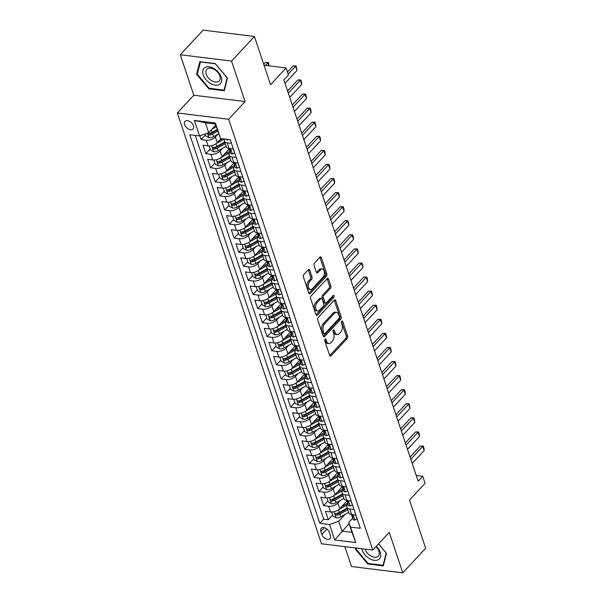 <?xml version="1.0" encoding="UTF-8"?>
<svg xmlns="http://www.w3.org/2000/svg" width="603" height="603" viewBox="0 0 603 603"><rect width="100%" height="100%" fill="white"/><g stroke="black" fill="none" stroke-linecap="round" stroke-linejoin="round"><path stroke-width="0.9" d="M325.047 339.127A1.183 0.693 97 0 0 324.738 340.77L329.653 355.453A1.696 0.995 97 0 0 330.346 356.169A1.696 0.995 97 0 0 331.017 355.868L347.177 338.479A1.696 0.995 97 0 0 347.614 336.135L342.7 321.452A1.183 0.693 97 0 0 342.218 320.947A1.183 0.693 97 0 0 341.743 321.158A1.183 0.693 97 0 0 341.441 322.801L342.074 324.7A5.419 3.188 97 0 1 340.68 332.215L339.338 333.663A5.419 3.188 97 0 1 337.19 334.62A5.419 3.188 97 0 1 334.982 332.336L334.348 330.429A1.183 0.693 97 0 0 333.866 329.931A1.183 0.693 97 0 0 333.399 330.143A1.183 0.693 97 0 0 333.09 331.786L333.723 333.685A5.419 3.188 97 0 1 332.336 341.2L330.987 342.647A5.419 3.188 97 0 1 328.846 343.604A5.419 3.188 97 0 1 326.63 341.313L325.997 339.414A1.183 0.693 97 0 0 325.514 338.916A1.183 0.693 97 0 0 325.047 339.127M184.578 124.633A5.525 3.467 -137.1 0 0 188.543 129.05A5.525 3.467 -137.1 0 0 193.058 128.944A5.525 3.467 -137.1 0 0 193.45 125.726A5.525 3.467 -137.1 0 0 189.485 121.309A5.525 3.467 -137.1 0 0 184.97 121.422A5.525 3.467 -137.1 0 0 184.578 124.633M309.693 270.076A1.696 0.995 97 0 0 309.007 269.36A1.696 0.995 97 0 0 308.337 269.662L303.799 274.538A1.696 0.995 97 0 0 303.369 276.89L308.819 293.194A1.696 0.995 97 0 0 309.512 293.91A1.696 0.995 97 0 0 310.183 293.608L326.344 276.227A1.696 0.995 97 0 0 326.781 273.875L321.324 257.571A1.696 0.995 97 0 0 320.638 256.855A1.696 0.995 97 0 0 319.967 257.149L314.487 263.044A1.696 0.995 97 0 0 314.05 265.395L316.387 272.375A1.696 0.995 97 0 0 317.08 273.091A1.696 0.995 97 0 0 317.743 272.79L320.464 269.865A4.53 2.661 97 0 1 322.258 269.066A4.53 2.661 97 0 1 324.376 272.368A4.53 2.661 97 0 1 322.937 277.259L312.294 288.709A4.53 2.661 97 0 1 310.507 289.508A4.53 2.661 97 0 1 308.382 286.206A4.53 2.661 97 0 1 309.821 281.315L311.593 279.408A1.696 0.995 97 0 0 312.03 277.056L309.693 270.076L308.314 269.91A1.696 0.995 97 0 0 308.254 269.752M344.848 546.642L351.504 566.526L402.789 572.85L425.658 548.248L409.52 500.03L425.07 483.297L422.718 476.257L418.143 481.179L283.885 79.928L288.46 75.006L286.108 67.966L264.046 65.245M231.552 61.076L180.267 54.752L193.812 95.229L245.097 101.553L231.552 61.076L254.421 36.474L270.551 84.699L286.108 67.966M245.097 101.553L228.627 119.266L372.775 550.087L321.497 543.763L177.342 112.942L228.627 119.266M402.789 572.85L389.244 532.374L372.775 550.087M318.18 317.517A1.696 0.995 97 0 0 317.743 319.869L323.2 336.173A1.696 0.995 97 0 0 323.894 336.889A1.696 0.995 97 0 0 324.565 336.587L340.725 319.206A1.696 0.995 97 0 0 341.162 316.854L335.705 300.55A1.696 0.995 97 0 0 335.012 299.834A1.696 0.995 97 0 0 334.341 300.128L318.18 317.517M316.01 314.683L310.553 298.379A1.696 0.995 97 0 1 310.99 296.028L327.158 278.639A1.696 0.995 97 0 1 327.821 278.345A1.696 0.995 97 0 1 328.514 279.061L330.851 286.041A1.696 0.995 97 0 1 330.414 288.385L323.856 295.44A1.696 0.995 97 0 0 323.427 297.784L324.972 302.412A1.696 0.995 97 0 0 325.665 303.128A1.696 0.995 97 0 0 326.336 302.827L333.158 295.485A1.183 0.693 97 0 1 333.625 295.282A1.183 0.693 97 0 1 334.183 296.141A1.183 0.693 97 0 1 333.806 297.422L317.374 315.098A1.696 0.995 97 0 1 316.703 315.399A1.696 0.995 97 0 1 316.01 314.683M180.267 54.752L203.136 30.15L254.421 36.474M199.857 135.803L201.131 139.617L205.45 134.966M217.932 134.25L215.392 136.987A6.904 3.52 161.5 0 1 206.188 140.243L208.073 145.873L203.015 145.248L205.842 153.697L210.161 149.047M222.643 148.33L220.103 151.067A6.904 3.52 161.5 0 1 210.899 154.315L212.784 159.953L207.726 159.328L210.553 167.77L214.872 163.127M227.354 162.411L224.813 165.147A6.904 3.52 161.5 0 1 215.61 168.395L217.495 174.026L212.437 173.408L215.263 181.85L219.582 177.207M232.065 176.491L229.524 179.227A6.904 3.52 161.5 0 1 220.321 182.475L222.206 188.106L217.148 187.48L219.967 195.93L224.293 191.279M236.775 190.571L234.235 193.299A6.904 3.52 161.5 0 1 225.032 196.555L226.916 202.186L221.851 201.56L224.678 210.01L229.004 205.359M241.486 204.651L238.946 207.379A6.904 3.52 161.5 0 1 229.743 210.635L231.627 216.266L226.562 215.64L229.389 224.09L233.715 219.439M246.197 218.731L243.657 221.459A6.904 3.52 161.5 0 1 234.454 224.715L236.338 230.346L231.273 229.72L234.1 238.17L238.426 233.519M250.908 232.803L248.368 235.539A6.904 3.52 161.5 0 1 239.165 238.796L241.049 244.426L235.984 243.8L238.811 252.25L243.137 247.599M255.619 246.883L253.079 249.619A6.904 3.52 161.5 0 1 243.876 252.868L245.76 258.506L240.695 257.88L243.522 266.322L247.848 261.679M260.33 260.963L257.79 263.699A6.904 3.52 161.5 0 1 248.587 266.948L250.471 272.579L245.406 271.961L248.232 280.403L252.559 275.759M265.041 275.043L262.501 277.779A6.904 3.52 161.5 0 1 253.298 281.028L255.182 286.659L250.117 286.033L252.943 294.483L257.27 289.832M269.752 289.123L267.212 291.852A6.904 3.52 161.5 0 1 258.009 295.108L259.893 300.739L254.828 300.113L257.654 308.563L261.981 303.912M274.463 303.203L271.915 305.932A6.904 3.52 161.5 0 1 262.712 309.188L264.596 314.819L259.539 314.193L262.365 322.643L266.692 317.992M279.174 317.284L276.626 320.012A6.904 3.52 161.5 0 1 267.423 323.268L269.307 328.899L264.25 328.273L267.076 336.723L271.403 332.072M283.877 331.356L281.337 334.092A6.904 3.52 161.5 0 1 272.134 337.348L274.018 342.979L268.961 342.353L271.787 350.803L276.114 346.152M288.588 345.436L286.048 348.172A6.904 3.52 161.5 0 1 276.845 351.421L278.729 357.059L273.672 356.433L276.498 364.875L280.825 360.232M293.299 359.516L290.759 362.252A6.904 3.52 161.5 0 1 281.556 365.501L283.44 371.131L278.382 370.513L281.209 378.955L285.528 374.312M298.01 373.596L295.47 376.332A6.904 3.52 161.5 0 1 286.267 379.581L288.151 385.211L283.093 384.586L285.92 393.035L290.239 388.385M302.721 387.676L300.181 390.412A6.904 3.52 161.5 0 1 290.978 393.661L292.862 399.292L287.804 398.666L290.631 407.115L294.95 402.465M307.432 401.756L304.892 404.485A6.904 3.52 161.5 0 1 295.689 407.741L297.573 413.372L292.515 412.746L295.342 421.195L299.661 416.545M312.143 415.836L309.603 418.565A6.904 3.52 161.5 0 1 300.4 421.821L302.284 427.452L297.226 426.826L300.053 435.276L304.372 430.625M316.854 429.909L314.314 432.645A6.904 3.52 161.5 0 1 305.11 435.901L306.995 441.532L301.937 440.906L304.764 449.356L309.083 444.705M321.565 443.989L319.025 446.725A6.904 3.52 161.5 0 1 309.821 449.974L311.706 455.612L306.648 454.986L309.475 463.428L313.794 458.785M326.276 458.069L323.736 460.805A6.904 3.52 161.5 0 1 314.532 464.054L316.417 469.684L311.359 469.066L314.186 477.508L318.505 472.865M330.987 472.149L328.447 474.885A6.904 3.52 161.5 0 1 319.243 478.134L321.128 483.764L316.07 483.139L318.897 491.588L323.216 486.938M335.698 486.229L333.158 488.965A6.904 3.52 161.5 0 1 323.954 492.214L325.839 497.844L320.781 497.219L323.607 505.668L328.665 506.294A6.904 3.52 -18.5 0 0 337.868 503.038L340.409 500.309M327.926 501.018L323.607 505.668M208.073 145.873A6.904 3.52 -18.5 0 0 217.276 142.617L221.03 138.577M212.784 159.953A6.904 3.52 -18.5 0 0 221.987 156.697L229.2 148.941M217.495 174.026A6.904 3.52 -18.5 0 0 226.698 170.777L233.911 163.014M222.206 188.106A6.904 3.52 -18.5 0 0 231.409 184.857L238.622 177.094M226.916 202.186A6.904 3.52 -18.5 0 0 236.12 198.937L243.333 191.174M231.627 216.266A6.904 3.52 -18.5 0 0 240.831 213.01L248.044 205.254M236.338 230.346A6.904 3.52 -18.5 0 0 245.542 227.09L252.755 219.334M241.049 244.426A6.904 3.52 -18.5 0 0 250.253 241.17L257.466 233.414M245.76 258.506A6.904 3.52 -18.5 0 0 254.963 255.25L262.177 247.494M250.471 272.579A6.904 3.52 -18.5 0 0 259.674 269.33L266.888 261.566M255.182 286.659A6.904 3.52 -18.5 0 0 264.385 283.41L271.599 275.646M259.893 300.739A6.904 3.52 -18.5 0 0 269.089 297.49L276.31 289.726M264.596 314.819A6.904 3.52 -18.5 0 0 273.8 311.563L281.013 303.806M269.307 328.899A6.904 3.52 -18.5 0 0 278.511 325.643L285.724 317.887M274.018 342.979A6.904 3.52 -18.5 0 0 283.222 339.723L290.435 331.967M278.729 357.059A6.904 3.52 -18.5 0 0 287.933 353.803L295.146 346.047M283.44 371.131A6.904 3.52 -18.5 0 0 292.643 367.883L299.857 360.119M288.151 385.211A6.904 3.52 -18.5 0 0 297.354 381.963L304.568 374.199M292.862 399.292A6.904 3.52 -18.5 0 0 302.065 396.043L309.279 388.279M297.573 413.372A6.904 3.52 -18.5 0 0 306.776 410.123L313.99 402.359M302.284 427.452A6.904 3.52 -18.5 0 0 311.487 424.195L318.701 416.439M306.995 441.532A6.904 3.52 -18.5 0 0 316.198 438.275L323.412 430.519M311.706 455.612A6.904 3.52 -18.5 0 0 320.909 452.356L328.122 444.599M316.417 469.684A6.904 3.52 -18.5 0 0 325.62 466.436L332.833 458.672M321.128 483.764A6.904 3.52 -18.5 0 0 330.331 480.516L337.544 472.752M325.839 497.844A6.904 3.52 -18.5 0 0 335.042 494.596L342.255 486.832M330.436 535.547L329.404 532.449A5.352 3.362 -137.1 0 0 325.56 528.175A5.352 3.362 -137.1 0 0 321.188 528.281A5.352 3.362 -137.1 0 0 320.811 531.394L321.844 534.492A5.352 3.362 -137.1 0 0 325.688 538.773A5.352 3.362 -137.1 0 0 330.06 538.66A5.352 3.362 -137.1 0 0 330.436 535.547M199.518 135.924L194.339 120.442L215.407 123.035L220.585 138.524L215.407 124.052L205.427 122.816L208.721 132.675L199.518 135.924L189.817 134.725L319.831 523.306L329.532 524.504L338.735 521.256L345.12 514.389M220.585 138.524L230.286 139.723L360.308 528.303L350.599 527.105L355.785 542.594L334.718 539.994L329.532 524.504M230.203 152.16L230.082 152.295A6.904 3.52 161.5 0 0 229.08 155.175L230.964 160.805A6.904 3.52 -18.5 0 0 233.851 162.546L238.102 163.074M234.914 166.24L234.793 166.375A6.904 3.52 161.5 0 0 233.783 169.255L235.667 174.885A6.904 3.52 -18.5 0 0 238.562 176.626L242.813 177.154M239.625 180.32L239.504 180.455A6.904 3.52 161.5 0 0 238.494 183.327L240.378 188.965A6.904 3.52 -18.5 0 0 243.273 190.706L247.524 191.234M244.336 194.4L244.215 194.535A6.904 3.52 161.5 0 0 243.205 197.407L245.089 203.038A6.904 3.52 -18.5 0 0 247.984 204.786L252.235 205.314M249.047 208.48L248.926 208.615A6.904 3.52 161.5 0 0 247.916 211.487L249.8 217.118A6.904 3.52 -18.5 0 0 252.695 218.866L256.946 219.386M253.757 222.56L253.637 222.695A6.904 3.52 161.5 0 0 252.627 225.567L254.511 231.198A6.904 3.52 -18.5 0 0 257.406 232.946L261.657 233.467M258.468 236.632L258.348 236.768A6.904 3.52 161.5 0 0 257.338 239.647L259.222 245.278A6.904 3.52 -18.5 0 0 262.117 247.026L266.368 247.547M263.179 250.712L263.059 250.848A6.904 3.52 161.5 0 0 262.049 253.727L263.933 259.358A6.904 3.52 -18.5 0 0 266.827 261.099L271.079 261.627M267.89 264.792L267.77 264.928A6.904 3.52 161.5 0 0 266.76 267.807L268.644 273.438A6.904 3.52 -18.5 0 0 271.538 275.179L275.79 275.707M272.601 278.872L272.481 279.008A6.904 3.52 161.5 0 0 271.471 281.88L273.355 287.518A6.904 3.52 -18.5 0 0 276.249 289.259L280.501 289.787M277.312 292.952L277.184 293.088A6.904 3.52 161.5 0 0 276.182 295.96L278.066 301.59A6.904 3.52 -18.5 0 0 280.96 303.339L285.211 303.867M282.023 307.033L281.895 307.168A6.904 3.52 161.5 0 0 280.892 310.04L282.777 315.671A6.904 3.52 -18.5 0 0 285.671 317.419L289.922 317.939M286.734 321.113L286.606 321.248A6.904 3.52 161.5 0 0 285.603 324.12L287.488 329.751A6.904 3.52 -18.5 0 0 290.382 331.499L294.633 332.019M291.445 335.185L291.317 335.321A6.904 3.52 161.5 0 0 290.314 338.2L292.199 343.831A6.904 3.52 -18.5 0 0 295.086 345.579L299.344 346.099M296.156 349.265L296.028 349.401A6.904 3.52 161.5 0 0 295.025 352.28L296.91 357.911A6.904 3.52 -18.5 0 0 299.797 359.652L304.055 360.179M300.867 363.345L300.739 363.481A6.904 3.52 161.5 0 0 299.736 366.36L301.621 371.991A6.904 3.52 -18.5 0 0 304.507 373.732L308.766 374.259M305.578 377.425L305.45 377.561A6.904 3.52 161.5 0 0 304.447 380.433L306.332 386.071A6.904 3.52 -18.5 0 0 309.218 387.812L313.477 388.34M310.289 391.505L310.161 391.641A6.904 3.52 161.5 0 0 309.158 394.513L311.042 400.143A6.904 3.52 -18.5 0 0 313.929 401.892L318.188 402.42M315 405.585L314.872 405.721A6.904 3.52 161.5 0 0 313.869 408.593L315.753 414.223A6.904 3.52 -18.5 0 0 318.64 415.972L322.899 416.492M319.711 419.665L319.582 419.801A6.904 3.52 161.5 0 0 318.58 422.673L320.464 428.303A6.904 3.52 -18.5 0 0 323.351 430.052L327.602 430.572M324.422 433.745L324.293 433.874A6.904 3.52 161.5 0 0 323.291 436.753L325.175 442.383A6.904 3.52 -18.5 0 0 328.062 444.132L332.313 444.652M329.132 447.818L329.004 447.954A6.904 3.52 161.5 0 0 328.002 450.833L329.886 456.463A6.904 3.52 -18.5 0 0 332.773 458.205L337.024 458.732M333.843 461.898L333.715 462.034A6.904 3.52 161.5 0 0 332.713 464.913L334.597 470.544A6.904 3.52 -18.5 0 0 337.484 472.285L341.735 472.812M338.554 475.978L338.426 476.114A6.904 3.52 161.5 0 0 337.424 478.986L339.308 484.624A6.904 3.52 -18.5 0 0 342.195 486.365L346.446 486.892M343.265 490.058L343.137 490.194A6.904 3.52 161.5 0 0 342.135 493.066L344.019 498.696A6.904 3.52 -18.5 0 0 346.906 500.445L351.157 500.972M195.266 135.404L323.675 519.175L328.318 519.748L325.492 511.299L330.55 511.924A6.904 3.52 -18.5 0 0 339.753 508.676L346.966 500.912M347.976 504.138L347.848 504.274A6.904 3.52 -18.5 0 0 346.846 507.146A6.904 3.52 -18.5 0 0 349.732 508.894L353.984 509.414M346.846 507.146L348.73 512.776A6.904 3.52 -18.5 0 0 351.617 514.525L355.868 515.045M231.507 143.363L227.256 142.836A6.904 3.52 161.5 0 1 224.369 141.094A6.904 3.52 161.5 0 1 224.738 139.037M224.369 141.094L226.253 146.725A6.904 3.52 -18.5 0 0 229.14 148.474L233.391 148.994M236.218 157.443L231.967 156.916A6.904 3.52 161.5 0 1 229.08 155.175M240.929 171.523L236.678 170.996A6.904 3.52 161.5 0 1 233.783 169.255M245.64 185.603L241.388 185.076A6.904 3.52 161.5 0 1 238.494 183.327M250.351 199.676L246.099 199.156A6.904 3.52 161.5 0 1 243.205 197.407M255.061 213.756L250.81 213.236A6.904 3.52 161.5 0 1 247.916 211.487M259.772 227.836L255.521 227.316A6.904 3.52 161.5 0 1 252.627 225.567M264.483 241.916L260.232 241.388A6.904 3.52 161.5 0 1 257.338 239.647M269.194 255.996L264.943 255.468A6.904 3.52 161.5 0 1 262.049 253.727M273.905 270.076L269.654 269.549A6.904 3.52 161.5 0 1 266.76 267.807M278.616 284.156L274.365 283.629A6.904 3.52 161.5 0 1 271.471 281.88M283.327 298.229L279.076 297.709A6.904 3.52 161.5 0 1 276.182 295.96M288.038 312.309L283.787 311.789A6.904 3.52 161.5 0 1 280.892 310.04M292.749 326.389L288.498 325.869A6.904 3.52 161.5 0 1 285.603 324.12M297.46 340.469L293.201 339.941A6.904 3.52 161.5 0 1 290.314 338.2M302.171 354.549L297.912 354.021A6.904 3.52 161.5 0 1 295.025 352.28M306.882 368.629L302.623 368.101A6.904 3.52 161.5 0 1 299.736 366.36M311.593 382.709L307.334 382.181A6.904 3.52 161.5 0 1 304.447 380.433M316.304 396.782L312.045 396.261A6.904 3.52 161.5 0 1 309.158 394.513M321.015 410.862L316.756 410.341A6.904 3.52 161.5 0 1 313.869 408.593M325.726 424.942L321.467 424.422A6.904 3.52 161.5 0 1 318.58 422.673M330.429 439.022L326.178 438.494A6.904 3.52 161.5 0 1 323.291 436.753M335.14 453.102L330.889 452.574A6.904 3.52 161.5 0 1 328.002 450.833M339.851 467.182L335.6 466.654A6.904 3.52 161.5 0 1 332.713 464.913M344.562 481.262L340.311 480.734A6.904 3.52 161.5 0 1 337.424 478.986M349.273 495.334L345.022 494.814A6.904 3.52 161.5 0 1 342.135 493.066M323.954 492.214L318.897 491.588M319.243 478.134L314.186 477.508M314.532 464.054L309.475 463.428M309.821 449.974L304.764 449.356M305.11 435.901L300.053 435.276M300.4 421.821L295.342 421.195M295.689 407.741L290.631 407.115M290.978 393.661L285.92 393.035M286.267 379.581L281.209 378.955M281.556 365.501L276.498 364.875M276.845 351.421L271.787 350.803M272.134 337.348L267.076 336.723M267.423 323.268L262.365 322.643M262.712 309.188L257.654 308.563M258.009 295.108L252.943 294.483M253.298 281.028L248.232 280.403M248.587 266.948L243.522 266.322M243.876 252.868L238.811 252.25M239.165 238.796L234.1 238.17M234.454 224.715L229.389 224.09M229.743 210.635L224.678 210.01M225.032 196.555L219.967 195.93M220.321 182.475L215.263 181.85M215.61 168.395L210.553 167.77M210.899 154.315L205.842 153.697M206.188 140.243L201.131 139.617M208.721 132.675L215.753 125.107M338.735 521.256L342.037 531.107L352.016 532.336L348.715 522.484L350.599 527.105M349.069 523.54L334.718 539.994M352.687 518.218L348.715 522.484M193.812 95.229L177.342 112.942M422.718 476.257L416.228 475.458M332.637 515.098L328.318 519.748M323.675 519.175L319.831 523.306M352.016 532.336L355.785 542.594M194.339 120.442L205.427 122.816M215.407 123.035L215.407 124.052M355.943 548.006L355.574 549.476L367.845 564.016L383.289 565.923L386.463 553.29L378.533 543.891M199.766 61.679L196.586 74.312L208.857 88.852L224.301 90.759L227.474 78.126L215.211 63.586L199.766 61.679M368.365 563.458L367.845 564.016M356.441 548.549L355.574 549.476M209.377 88.294L208.857 88.852M197.452 73.385L196.586 74.312M324.753 339.662L325.251 341.147A5.419 3.188 97 0 0 327.459 343.439L328.846 343.604M337.19 334.62L335.811 334.454A5.419 3.188 97 0 1 333.595 332.163L333.105 330.678M329.713 355.604L345.79 338.306A1.696 0.995 97 0 0 346.228 335.961L341.449 321.693M323.261 336.323L339.338 319.032A1.696 0.995 97 0 0 339.775 316.681L334.318 300.377A1.696 0.995 97 0 0 334.258 300.226M323.954 333.301A1.183 0.693 97 0 0 324.437 333.798A1.183 0.693 97 0 0 324.904 333.595L339.09 318.331A1.183 0.693 97 0 0 339.399 316.688L338.728 314.683A5.419 3.188 97 0 0 336.512 312.392A5.419 3.188 97 0 0 334.371 313.349L324.678 323.781A5.419 3.188 97 0 0 323.283 331.296L323.954 333.301L322.567 333.127A1.183 0.693 97 0 0 323.05 333.632L324.437 333.798M336.512 312.392L335.132 312.218A5.419 3.188 97 0 0 332.984 313.183L334.371 313.349M322.567 333.127L321.896 331.122A5.419 3.188 97 0 1 323.291 323.615L332.984 313.183M325.665 303.128L324.278 302.955A1.696 0.995 97 0 1 323.585 302.246L322.04 297.611A1.696 0.995 97 0 1 322.477 295.266L329.027 288.211A1.696 0.995 97 0 0 329.464 285.867L327.127 278.887A1.696 0.995 97 0 0 327.067 278.737M316.07 314.834L332.419 297.249A1.183 0.693 97 0 0 332.788 295.885M317.057 302.751A4.53 2.661 97 0 0 315.618 307.651A4.53 2.661 97 0 0 317.736 310.952A4.53 2.661 97 0 0 319.53 310.146L323.283 306.113A1.696 0.995 97 0 0 323.713 303.769L322.168 299.133A1.696 0.995 97 0 0 321.474 298.417A1.696 0.995 97 0 0 320.804 298.719L317.057 302.751L315.671 302.585A4.53 2.661 97 0 0 314.231 307.477A4.53 2.661 97 0 0 316.356 310.779L317.736 310.952M321.474 298.417L320.087 298.251A1.696 0.995 97 0 0 319.417 298.553L320.804 298.719M315.671 302.585L319.417 298.553M310.507 289.508L309.12 289.334A4.53 2.661 97 0 1 306.995 286.033A4.53 2.661 97 0 1 308.435 281.141L310.213 279.234A1.696 0.995 97 0 0 310.643 276.883L308.314 269.91M322.258 269.066L320.871 268.893A4.53 2.661 97 0 0 319.077 269.692L320.464 269.865M316.447 272.526L319.077 269.692M308.879 293.344L324.957 276.053A1.696 0.995 97 0 0 325.394 273.702L319.937 257.398A1.696 0.995 97 0 0 319.876 257.247M331.597 511.985L332.977 516.1L336.218 517.856A4.575 2.337 -18.5 0 0 340.763 516.816L348.617 512.437M338.667 509.633L347.464 504.726M341.72 506.558L346.846 503.701A10.96 5.593 -18.5 0 0 347.667 503.211M347.155 508.073L339.308 512.452A4.575 2.337 161.5 0 1 335.909 513.492C334.884 514.088 335.072 514.653 336.474 515.188A4.575 2.337 -18.5 0 0 339.873 514.14L347.72 509.761M347.336 508.608L338.796 513.364A2.329 1.191 161.5 0 1 337.793 513.771L336.474 515.188M335.909 513.492L335.351 513.726M355.74 515.03L357.089 519.077L354.79 520.148A4.575 2.337 161.5 0 1 352.943 518.995L352.054 516.319A4.575 2.337 -18.5 0 0 352.974 517.223L353.358 517.17M352.077 515.354L352.016 515.64A4.575 2.337 -18.5 0 0 352.054 516.319M353.441 516.711L352.974 517.223C353.697 516.952 353.509 516.387 352.408 515.527A4.575 2.337 161.5 0 1 351.489 514.63L351.443 514.502M410.794 459.222L422.763 446.348L420.268 446.039L423.268 445.994L423.977 448.104L424.18 450.569L412.211 463.443M410.063 457.021L420.268 446.039M424.18 450.569L422.763 446.348L423.268 445.994M361.838 548.738A11.223 7.048 -137.1 0 0 362.192 550.079A11.223 7.048 -137.1 0 0 374.267 560.338A11.223 7.048 -137.1 0 0 380.214 552.295A11.223 7.048 -137.1 0 0 376.295 546.303M365.116 549.145A8.495 5.337 -137.1 0 0 365.214 549.446A8.495 5.337 -137.1 0 0 371.312 556.245A8.495 5.337 -137.1 0 0 378.262 556.072A8.495 5.337 -137.1 0 0 378.857 551.134A8.495 5.337 -137.1 0 0 375.963 546.665M378.496 543.936L386.169 553.034L383.093 565.275L368.124 563.428L356.237 549.341L356.554 548.082M383.583 564.74L383.093 565.275M210.364 83.387A11.223 7.048 -137.1 0 0 221.55 81.563A11.223 7.048 -137.1 0 0 214.065 68.652A11.223 7.048 -137.1 0 0 202.879 70.483A11.223 7.048 -137.1 0 0 210.364 83.387M211.645 80.704A8.495 5.337 -137.1 0 0 219.273 80.908A8.495 5.337 -137.1 0 0 214.449 69.541A8.495 5.337 -137.1 0 0 206.829 69.337A8.495 5.337 -137.1 0 0 211.645 80.704M200.332 61.936L215.294 63.782L227.18 77.87L224.105 90.111L209.135 88.264L197.249 74.177L200.482 61.77M224.595 89.576L224.105 90.111M326.886 497.905L328.266 502.028L331.507 503.776A4.575 2.337 -18.5 0 0 336.052 502.736L343.906 498.357M333.956 495.553L342.753 490.646M337.009 492.478L342.135 489.621A10.96 5.593 -18.5 0 0 342.956 489.139M342.444 493.993L334.597 498.372A4.575 2.337 161.5 0 1 331.198 499.42C330.173 500.008 330.361 500.573 331.763 501.108A4.575 2.337 -18.5 0 0 335.162 500.06L343.009 495.681M342.625 494.528L334.085 499.284A2.329 1.191 161.5 0 1 333.082 499.691L331.763 501.108M331.198 499.42L330.64 499.646M322.175 483.825L323.555 487.948L326.796 489.696A4.575 2.337 -18.5 0 0 331.349 488.656L339.195 484.284M329.246 481.473L338.042 476.566M332.298 478.398L337.424 475.541A10.96 5.593 -18.5 0 0 338.245 475.058M337.733 479.913L329.886 484.292A4.575 2.337 161.5 0 1 326.487 485.34C325.462 485.928 325.65 486.493 327.052 487.028A4.575 2.337 -18.5 0 0 330.452 485.98L338.298 481.609M337.914 480.448L329.374 485.204A2.329 1.191 161.5 0 1 328.371 485.611L327.052 487.028M326.487 485.34L325.929 485.566M317.464 469.745L318.844 473.868L322.085 475.616A4.575 2.337 -18.5 0 0 326.638 474.576L334.484 470.204M324.535 467.393L333.331 462.493M327.587 464.318L332.713 461.461A10.96 5.593 -18.5 0 0 333.534 460.978M333.022 465.84L325.175 470.212A4.575 2.337 161.5 0 1 321.776 471.26C320.751 471.848 320.939 472.413 322.341 472.948A4.575 2.337 -18.5 0 0 325.741 471.9L333.587 467.529M333.203 466.368L324.663 471.131A2.329 1.191 161.5 0 1 323.66 471.531L322.341 472.948M321.776 471.26L321.218 471.486M312.753 455.664L314.133 459.788L317.374 461.536A4.575 2.337 -18.5 0 0 321.927 460.496L329.773 456.124M319.824 453.313L328.62 448.413M322.876 450.237L328.002 447.381A10.96 5.593 -18.5 0 0 328.823 446.898M328.311 451.76L320.464 456.132A4.575 2.337 161.5 0 1 317.065 457.18C316.04 457.775 316.228 458.333 317.63 458.868A4.575 2.337 -18.5 0 0 321.03 457.82L328.876 453.448M328.492 452.288L319.952 457.051A2.329 1.191 161.5 0 1 318.949 457.451L317.63 458.868M317.065 457.18L316.507 457.413M351.029 500.95L352.378 504.997L350.079 506.068A4.575 2.337 161.5 0 1 348.233 504.915L347.343 502.246A4.575 2.337 -18.5 0 0 348.263 503.143L348.647 503.09M347.366 501.274L347.305 501.56A4.575 2.337 -18.5 0 0 347.343 502.246M348.738 502.631L348.263 503.143C348.986 502.872 348.798 502.307 347.697 501.455A4.575 2.337 161.5 0 1 346.778 500.55L346.733 500.422M406.083 445.142L418.052 432.268L415.557 431.959L418.557 431.914L419.266 434.024L419.469 436.489L407.5 449.363M405.352 442.941L415.557 431.959M419.469 436.489L418.052 432.268L418.557 431.914M346.318 486.877L347.667 490.917L345.368 491.988A4.575 2.337 161.5 0 1 343.529 490.842L342.632 488.166A4.575 2.337 -18.5 0 0 343.552 489.063L343.944 489.01M342.655 487.194L342.594 487.48A4.575 2.337 -18.5 0 0 342.632 488.166M344.027 488.551L343.552 489.063C344.275 488.792 344.087 488.226 342.986 487.375A4.575 2.337 161.5 0 1 342.067 486.478L342.022 486.342M401.372 431.062L413.341 418.188L410.847 417.879L413.846 417.834L414.555 419.944L414.758 422.409L402.789 435.283M400.641 428.861L410.847 417.879M414.758 422.409L413.341 418.188L413.846 417.834M341.607 472.797L342.964 476.845L340.657 477.908A4.575 2.337 161.5 0 1 338.818 476.762L337.921 474.086A4.575 2.337 -18.5 0 0 338.841 474.983L339.233 474.938M337.944 473.114L337.884 473.4A4.575 2.337 -18.5 0 0 337.921 474.086M339.316 474.471L338.841 474.983C339.564 474.712 339.376 474.154 338.275 473.295A4.575 2.337 161.5 0 1 337.356 472.398L337.311 472.262M396.661 416.982L408.63 404.108L406.136 403.799L409.135 403.754L410.048 408.329L398.078 421.203M395.93 414.781L406.136 403.799M410.048 408.329L408.63 404.108L409.135 403.754M336.896 458.717L338.253 462.765L335.946 463.828A4.575 2.337 161.5 0 1 334.107 462.682L333.21 460.006A4.575 2.337 -18.5 0 0 334.13 460.903L334.522 460.858M333.233 459.041L333.18 459.32A4.575 2.337 -18.5 0 0 333.21 460.006M334.605 460.39L334.13 460.903C334.853 460.632 334.665 460.074 333.565 459.215A4.575 2.337 161.5 0 1 332.645 458.318L332.6 458.182M391.95 402.902L403.92 390.028L401.425 389.719L404.425 389.681L405.133 391.792L405.337 394.256L393.367 407.131M391.219 400.701L401.425 389.719M405.337 394.256L403.92 390.028L404.425 389.681M308.043 441.592L309.422 445.707L312.663 447.456A4.575 2.337 -18.5 0 0 317.216 446.416L325.062 442.044M315.113 439.233L323.909 434.333M318.165 436.165L323.291 433.301A10.96 5.593 -18.5 0 0 324.113 432.818M323.6 437.68L315.753 442.052A4.575 2.337 161.5 0 1 312.354 443.099C311.329 443.695 311.517 444.253 312.919 444.788A4.575 2.337 -18.5 0 0 316.319 443.74L324.165 439.368M323.781 438.215L315.241 442.971A2.329 1.191 161.5 0 1 314.238 443.371L312.919 444.788M312.354 443.099L311.796 443.333M332.185 444.637L333.542 448.685L331.235 449.748A4.575 2.337 161.5 0 1 329.396 448.602L328.499 445.926A4.575 2.337 -18.5 0 0 329.419 446.823L329.811 446.778M328.522 444.961L328.469 445.24A4.575 2.337 -18.5 0 0 328.499 445.926M329.894 446.318L329.419 446.823C330.143 446.559 329.954 445.994 328.854 445.135A4.575 2.337 161.5 0 1 327.934 444.238L327.889 444.102M387.239 388.822L399.209 375.948L396.714 375.646L399.714 375.601L400.422 377.712L400.626 380.176L388.656 393.05M386.508 386.629L396.714 375.646M400.626 380.176L399.209 375.948L399.714 375.601M303.332 427.512L304.711 431.627L307.952 433.376A4.575 2.337 -18.5 0 0 312.505 432.336L320.351 427.964M310.402 425.153L319.198 420.253M313.454 422.085L318.58 419.228A10.96 5.593 -18.5 0 0 319.402 418.738M318.889 423.6L311.042 427.972A4.575 2.337 161.5 0 1 307.643 429.019C306.618 429.615 306.806 430.18 308.208 430.708A4.575 2.337 -18.5 0 0 311.608 429.668L319.454 425.288M319.07 424.135L310.53 428.891A2.329 1.191 161.5 0 1 309.527 429.298L308.208 430.708M307.643 429.019L307.085 429.253M327.474 430.557L328.831 434.605L326.524 435.668A4.575 2.337 161.5 0 1 324.685 434.522L323.788 431.846A4.575 2.337 -18.5 0 0 324.708 432.743L325.1 432.698M323.811 430.881L323.758 431.16A4.575 2.337 -18.5 0 0 323.788 431.846M325.183 432.238L324.708 432.743C325.439 432.479 325.251 431.914 324.143 431.055A4.575 2.337 161.5 0 1 323.223 430.158L323.178 430.022M382.528 374.742L394.498 361.875L392.003 361.566L395.003 361.521L395.711 363.632L395.915 366.096L383.945 378.97M381.797 372.548L392.003 361.566M395.915 366.096L394.498 361.875L395.003 361.521M298.621 413.432L300 417.547L303.241 419.304A4.575 2.337 -18.5 0 0 307.794 418.263L315.64 413.884M305.691 411.08L314.495 406.173M308.744 408.005L313.869 405.148A10.96 5.593 -18.5 0 0 314.691 404.658M314.178 409.52L306.332 413.899A4.575 2.337 161.5 0 1 302.932 414.939C301.907 415.535 302.095 416.1 303.497 416.635A4.575 2.337 -18.5 0 0 306.897 415.588L314.743 411.208M314.359 410.055L305.819 414.811A2.329 1.191 161.5 0 1 304.817 415.218L303.497 416.635M302.932 414.939L302.374 415.173M322.763 416.477L324.12 420.525L321.814 421.595A4.575 2.337 161.5 0 1 319.974 420.442L319.077 417.766A4.575 2.337 -18.5 0 0 319.997 418.67L320.389 418.618M319.1 416.801L319.047 417.088A4.575 2.337 -18.5 0 0 319.077 417.766M320.472 418.158L319.997 418.67C320.728 418.399 320.54 417.834 319.432 416.975A4.575 2.337 161.5 0 1 318.512 416.078L318.467 415.949M377.817 360.669L389.787 347.795L387.292 347.486L390.292 347.441L391 349.552L391.204 352.016L379.234 364.89M377.086 358.468L387.292 347.486M391.204 352.016L389.787 347.795L390.292 347.441M293.91 399.352L295.289 403.475L298.53 405.224A4.575 2.337 -18.5 0 0 303.083 404.183L310.929 399.804M300.98 397L309.784 392.093M304.033 393.925L309.166 391.068A10.96 5.593 -18.5 0 0 309.98 390.586M309.467 395.44L301.621 399.819A4.575 2.337 161.5 0 1 298.221 400.867C297.196 401.455 297.385 402.02 298.786 402.555A4.575 2.337 -18.5 0 0 302.186 401.508L310.032 397.128M309.648 395.975L301.108 400.731A2.329 1.191 161.5 0 1 300.106 401.138L298.786 402.555M298.221 400.867L297.663 401.093M318.052 402.397L319.409 406.445L317.103 407.515A4.575 2.337 161.5 0 1 315.263 406.362L314.367 403.693A4.575 2.337 -18.5 0 0 315.286 404.59L315.678 404.538M314.389 402.721L314.336 403.008A4.575 2.337 -18.5 0 0 314.367 403.693M315.761 404.078L315.286 404.59C316.017 404.319 315.829 403.754 314.721 402.902A4.575 2.337 161.5 0 1 313.801 401.997L313.756 401.869M373.114 346.589L385.076 333.715L382.581 333.406L385.581 333.361L386.289 335.472L386.493 337.936L374.523 350.81M372.375 344.388L382.581 333.406M386.493 337.936L385.076 333.715L385.581 333.361M289.199 385.272L290.578 389.395L293.819 391.143A4.575 2.337 -18.5 0 0 298.372 390.103L306.218 385.732M296.269 382.92L305.073 378.013M299.322 379.845L304.455 376.988A10.96 5.593 -18.5 0 0 305.269 376.506M304.756 381.36L296.91 385.739A4.575 2.337 161.5 0 1 293.518 386.787C292.485 387.375 292.674 387.94 294.076 388.475A4.575 2.337 -18.5 0 0 297.475 387.428L305.322 383.056M304.937 381.895L296.397 386.651A2.329 1.191 161.5 0 1 295.395 387.058L294.076 388.475M293.518 386.787L292.952 387.013M313.341 388.324L314.698 392.365L312.392 393.435A4.575 2.337 161.5 0 1 310.553 392.289L309.656 389.613A4.575 2.337 -18.5 0 0 310.575 390.51L310.967 390.458M309.678 388.641L309.625 388.927A4.575 2.337 -18.5 0 0 309.656 389.613M311.05 389.998L310.575 390.51C311.306 390.239 311.118 389.674 310.01 388.822A4.575 2.337 161.5 0 1 309.09 387.925L309.045 387.789M368.403 332.509L380.365 319.635L377.87 319.326L380.87 319.281L381.578 321.391L381.782 323.856L369.812 336.73M367.664 330.308L377.87 319.326M381.782 323.856L380.365 319.635L380.87 319.281M284.488 371.192L285.867 375.315L289.108 377.063A4.575 2.337 -18.5 0 0 293.661 376.023L301.508 371.652M291.558 368.84L300.362 363.941M294.611 365.765L299.744 362.908A10.96 5.593 -18.5 0 0 300.558 362.426M300.045 367.287L292.199 371.659A4.575 2.337 161.5 0 1 288.807 372.707C287.774 373.295 287.963 373.86 289.372 374.395A4.575 2.337 -18.5 0 0 292.764 373.347L300.611 368.976M300.226 367.815L291.686 372.579A2.329 1.191 161.5 0 1 290.684 372.978L289.372 374.395M288.807 372.707L288.242 372.933M308.63 374.244L309.987 378.292L307.681 379.355A4.575 2.337 161.5 0 1 305.842 378.209L304.945 375.533A4.575 2.337 -18.5 0 0 305.864 376.43L306.256 376.385M304.967 374.561L304.914 374.847A4.575 2.337 -18.5 0 0 304.945 375.533M306.339 375.918L305.864 376.43C306.595 376.159 306.407 375.601 305.299 374.742A4.575 2.337 161.5 0 1 304.379 373.845L304.334 373.709M363.692 318.429L375.654 305.555L373.159 305.246L376.159 305.201L376.867 307.319L377.071 309.776L365.101 322.65M362.953 316.228L373.159 305.246M377.071 309.776L375.654 305.555L376.159 305.201M279.777 357.112L281.156 361.235L284.397 362.983A4.575 2.337 -18.5 0 0 288.95 361.943L296.797 357.571M286.847 354.76L295.651 349.861M289.9 351.685L295.033 348.828A10.96 5.593 -18.5 0 0 295.847 348.346M295.334 353.207L287.488 357.579A4.575 2.337 161.5 0 1 284.096 358.627C283.063 359.222 283.252 359.78 284.661 360.315A4.575 2.337 -18.5 0 0 288.053 359.267L295.9 354.896M295.515 353.735L286.975 358.499A2.329 1.191 161.5 0 1 285.973 358.898L284.661 360.315M284.096 358.627L283.531 358.86M303.92 360.164L305.276 364.212L302.97 365.275A4.575 2.337 161.5 0 1 301.131 364.129L300.234 361.453A4.575 2.337 -18.5 0 0 301.153 362.35L301.545 362.305M300.256 360.488L300.204 360.767A4.575 2.337 -18.5 0 0 300.234 361.453M301.628 361.838L301.153 362.35C301.884 362.079 301.696 361.521 300.588 360.662A4.575 2.337 161.5 0 1 299.668 359.765L299.623 359.629M358.981 304.349L370.943 291.475L368.448 291.166L371.448 291.128L372.157 293.239L372.36 295.704L360.39 308.578M358.242 302.148L368.448 291.166M372.36 295.704L370.943 291.475L371.448 291.128M275.066 343.039L276.445 347.155L279.686 348.903A4.575 2.337 -18.5 0 0 284.239 347.863L292.086 343.491M282.144 340.68L290.94 335.781M285.189 337.612L290.322 334.748A10.96 5.593 -18.5 0 0 291.136 334.266M290.623 339.127L282.777 343.499A4.575 2.337 161.5 0 1 279.385 344.547C278.352 345.142 278.541 345.7 279.95 346.235A4.575 2.337 -18.5 0 0 283.342 345.187L291.189 340.816M290.804 339.662L282.264 344.419A2.329 1.191 161.5 0 1 281.262 344.818L279.95 346.235M279.385 344.547L278.82 344.78M299.209 346.084L300.565 350.132L298.266 351.195A4.575 2.337 161.5 0 1 296.42 350.049L295.523 347.373A4.575 2.337 -18.5 0 0 296.442 348.27L296.834 348.225M295.545 346.408L295.493 346.687A4.575 2.337 -18.5 0 0 295.523 347.373M296.917 347.765L296.442 348.27C297.173 348.006 296.985 347.441 295.877 346.582A4.575 2.337 161.5 0 1 294.957 345.685L294.912 345.549M354.27 290.269L366.232 277.395L363.737 277.094L366.737 277.048L367.446 279.159L367.649 281.624L355.68 294.498M353.531 288.068L363.737 277.094M367.649 281.624L366.232 277.395L366.737 277.048M270.355 328.959L271.734 333.075L274.976 334.823A4.575 2.337 -18.5 0 0 279.528 333.783L287.375 329.411M277.433 326.6L286.229 321.701M280.478 323.532L285.611 320.675A10.96 5.593 -18.5 0 0 286.425 320.185M285.912 325.047L278.066 329.419A4.575 2.337 161.5 0 1 274.674 330.467C273.641 331.062 273.83 331.627 275.239 332.155A4.575 2.337 -18.5 0 0 278.631 331.115L286.478 326.736M286.093 325.582L277.553 330.338A2.329 1.191 161.5 0 1 276.551 330.746L275.239 332.155M274.674 330.467L274.109 330.7M294.498 332.004L295.854 336.052L293.555 337.115A4.575 2.337 161.5 0 1 291.709 335.969L290.812 333.293A4.575 2.337 -18.5 0 0 291.731 334.19L292.123 334.145M290.834 332.328L290.782 332.607A4.575 2.337 -18.5 0 0 290.812 333.293M292.206 333.685L291.731 334.19C292.463 333.926 292.274 333.361 291.166 332.502A4.575 2.337 161.5 0 1 290.247 331.605L290.201 331.469M349.559 276.189L361.521 263.315L359.026 263.014L362.026 262.968L362.735 265.079L362.938 267.544L350.969 280.418M348.82 273.996L359.026 263.014M362.938 267.544L361.521 263.315L362.026 262.968M265.644 314.879L267.023 318.995L270.265 320.751A4.575 2.337 -18.5 0 0 274.817 319.711L282.664 315.331M272.722 312.527L281.518 307.62M275.767 309.452L280.9 306.595A10.96 5.593 -18.5 0 0 281.714 306.105M281.202 310.967L273.355 315.346A4.575 2.337 161.5 0 1 269.963 316.387C268.93 316.982 269.119 317.547 270.528 318.083A4.575 2.337 -18.5 0 0 273.92 317.035L281.767 312.656M281.382 311.502L272.842 316.258A2.329 1.191 161.5 0 1 271.84 316.665L270.528 318.083M269.963 316.387L269.398 316.62M289.787 317.924L291.143 321.972L288.845 323.042A4.575 2.337 161.5 0 1 286.998 321.889L286.101 319.213A4.575 2.337 -18.5 0 0 287.02 320.118L287.412 320.065M286.124 318.248L286.071 318.535A4.575 2.337 -18.5 0 0 286.101 319.213M287.495 319.605L287.02 320.118C287.752 319.846 287.563 319.281 286.455 318.422A4.575 2.337 161.5 0 1 285.536 317.525L285.49 317.397M344.848 262.117L356.81 249.243L354.315 248.933L357.315 248.888L358.024 250.999L358.227 253.464L346.258 266.338M344.109 259.916L354.315 248.933M358.227 253.464L356.81 249.243L357.315 248.888M260.933 300.799L262.313 304.922L265.561 306.671A4.575 2.337 -18.5 0 0 270.106 305.631L277.953 301.251M268.011 298.447L276.807 293.54M271.056 295.372L276.189 292.515A10.96 5.593 -18.5 0 0 277.003 292.033M276.491 296.887L268.644 301.266A4.575 2.337 161.5 0 1 265.252 302.314C264.22 302.902 264.408 303.467 265.817 304.002A4.575 2.337 -18.5 0 0 269.209 302.955L277.056 298.575M276.671 297.422L268.131 302.178A2.329 1.191 161.5 0 1 267.129 302.585L265.817 304.002M265.252 302.314L264.687 302.54M285.076 303.844L286.433 307.892L284.134 308.962A4.575 2.337 161.5 0 1 282.287 307.809L281.39 305.141A4.575 2.337 -18.5 0 0 282.31 306.038L282.701 305.985M281.413 304.168L281.36 304.455A4.575 2.337 -18.5 0 0 281.39 305.141M282.784 305.525L282.31 306.038C283.041 305.766 282.852 305.201 281.744 304.349A4.575 2.337 161.5 0 1 280.825 303.445L280.779 303.317M340.137 248.037L352.099 235.162L349.604 234.853L352.604 234.808L353.313 236.919L353.516 239.383L341.547 252.258M339.399 245.836L349.604 234.853M353.516 239.383L352.099 235.162L352.604 234.808M256.222 286.719L257.602 290.842L260.85 292.591A4.575 2.337 -18.5 0 0 265.395 291.55L273.242 287.171M263.3 284.367L272.096 279.46M266.345 281.292L271.478 278.435A10.96 5.593 -18.5 0 0 272.292 277.953M271.78 282.807L263.933 287.186A4.575 2.337 161.5 0 1 260.541 288.234C259.509 288.822 259.697 289.387 261.107 289.922A4.575 2.337 -18.5 0 0 264.498 288.875L272.345 284.503M271.961 283.342L263.421 288.098A2.329 1.191 161.5 0 1 262.418 288.505L261.107 289.922M260.541 288.234L259.976 288.46M280.365 289.772L281.722 293.812L279.423 294.882A4.575 2.337 161.5 0 1 277.576 293.736L276.679 291.061A4.575 2.337 -18.5 0 0 277.599 291.958L277.991 291.905M276.702 290.088L276.649 290.375A4.575 2.337 -18.5 0 0 276.679 291.061M278.073 291.445L277.599 291.958C278.33 291.686 278.141 291.121 277.033 290.269A4.575 2.337 161.5 0 1 276.114 289.372L276.068 289.236M335.426 233.956L347.388 221.082L344.893 220.773L347.893 220.728L348.602 222.839L348.805 225.303L336.836 238.177M334.688 231.756L344.893 220.773M348.805 225.303L347.388 221.082L347.893 220.728M251.511 272.639L252.891 276.762L256.139 278.511A4.575 2.337 -18.5 0 0 260.684 277.47L268.531 273.099M258.589 270.287L267.385 265.388M261.634 267.212L266.767 264.355A10.96 5.593 -18.5 0 0 267.581 263.873M267.076 268.734L259.222 273.106A4.575 2.337 161.5 0 1 255.83 274.154C254.798 274.742 254.986 275.307 256.396 275.842A4.575 2.337 -18.5 0 0 259.787 274.795L267.642 270.423M267.25 269.262L258.71 274.026A2.329 1.191 161.5 0 1 257.707 274.425L256.396 275.842M255.83 274.154L255.265 274.38M275.654 275.692L277.011 279.739L274.712 280.802A4.575 2.337 161.5 0 1 272.865 279.656L271.968 276.981A4.575 2.337 -18.5 0 0 272.888 277.877L273.28 277.825M271.991 276.008L271.938 276.295A4.575 2.337 -18.5 0 0 271.968 276.981M273.363 277.365L272.888 277.877C273.619 277.606 273.43 277.048 272.322 276.189A4.575 2.337 161.5 0 1 271.403 275.292L271.358 275.156M330.715 219.876L342.677 207.002L340.182 206.693L343.182 206.648L343.891 208.766L344.094 211.223L332.125 224.097M329.977 217.675L340.182 206.693M344.094 211.223L342.677 207.002L343.182 206.648M246.8 258.559L248.18 262.682L251.428 264.431A4.575 2.337 -18.5 0 0 255.974 263.39L263.82 259.019M253.878 256.207L262.674 251.308M256.923 253.132L262.056 250.275A10.96 5.593 -18.5 0 0 262.87 249.793M262.365 254.654L254.511 259.026A4.575 2.337 161.5 0 1 251.119 260.074C250.087 260.669 250.275 261.227 251.685 261.762A4.575 2.337 -18.5 0 0 255.077 260.715L262.931 256.343M262.539 255.182L253.999 259.946A2.329 1.191 161.5 0 1 252.996 260.345L251.685 261.762M251.119 260.074L250.554 260.308M270.943 261.612L272.3 265.659L270.001 266.722A4.575 2.337 161.5 0 1 268.154 265.576L267.257 262.9A4.575 2.337 -18.5 0 0 268.177 263.797L268.569 263.752M267.28 261.936L267.227 262.215A4.575 2.337 -18.5 0 0 267.257 262.9M268.652 263.285L268.177 263.797C268.908 263.526 268.719 262.968 267.611 262.109A4.575 2.337 161.5 0 1 266.692 261.212L266.647 261.076M326.004 205.796L337.966 192.922L335.472 192.613L338.471 192.576L339.18 194.686L339.383 197.151L327.414 210.025M325.266 203.595L335.472 192.613M339.383 197.151L337.966 192.922L338.471 192.576M242.089 244.486L243.469 248.602L246.717 250.351A4.575 2.337 -18.5 0 0 251.263 249.31L259.109 244.939M249.167 242.127L257.963 237.228M252.212 239.059L257.345 236.195A10.96 5.593 -18.5 0 0 258.159 235.713M257.654 240.574L249.8 244.946A4.575 2.337 161.5 0 1 246.408 245.994C245.376 246.589 245.564 247.147 246.974 247.682A4.575 2.337 -18.5 0 0 250.366 246.635L258.22 242.263M257.828 241.11L249.288 245.866A2.329 1.191 161.5 0 1 248.285 246.265L246.974 247.682M246.408 245.994L245.843 246.228M266.232 247.531L267.589 251.579L265.29 252.642A4.575 2.337 161.5 0 1 263.443 251.496L262.546 248.82A4.575 2.337 -18.5 0 0 263.466 249.717L263.858 249.672M262.569 247.856L262.516 248.135A4.575 2.337 -18.5 0 0 262.546 248.82M263.941 249.212L263.466 249.717C264.197 249.446 264.008 248.888 262.9 248.029A4.575 2.337 161.5 0 1 261.981 247.132L261.936 246.996M321.293 191.716L333.255 178.842L330.761 178.541L333.761 178.496L334.469 180.606L334.673 183.071L322.703 195.945M320.555 189.515L330.761 178.541M334.673 183.071L333.255 178.842L333.761 178.496M237.378 230.406L238.758 234.522L242.007 236.27A4.575 2.337 -18.5 0 0 246.552 235.23L254.398 230.859M244.456 228.047L253.252 223.148M247.501 224.979L252.634 222.123A10.96 5.593 -18.5 0 0 253.448 221.633M252.943 226.494L245.089 230.866A4.575 2.337 161.5 0 1 241.697 231.914C240.665 232.509 240.853 233.075 242.263 233.602A4.575 2.337 -18.5 0 0 245.655 232.562L253.509 228.183M253.117 227.03L244.577 231.786A2.329 1.191 161.5 0 1 243.574 232.193L242.263 233.602M241.697 231.914L241.132 232.147M261.521 233.451L262.878 237.499L260.579 238.562A4.575 2.337 161.5 0 1 258.732 237.416L257.835 234.74A4.575 2.337 -18.5 0 0 258.755 235.637L259.147 235.592M257.865 233.776L257.805 234.054A4.575 2.337 -18.5 0 0 257.835 234.74M259.23 235.132L258.755 235.637C259.486 235.374 259.298 234.808 258.19 233.949A4.575 2.337 161.5 0 1 257.27 233.052L257.225 232.916M316.583 177.636L328.545 164.762L326.057 164.461L329.05 164.415L329.758 166.526L329.962 168.991L317.992 181.865M315.844 175.443L326.057 164.461M329.962 168.991L328.545 164.762L329.05 164.415M232.668 216.326L234.047 220.442L237.296 222.198A4.575 2.337 -18.5 0 0 241.841 221.158L249.687 216.779M239.745 213.975L248.542 209.068M242.798 210.899L247.923 208.043A10.96 5.593 -18.5 0 0 248.738 207.553M248.232 212.414L240.378 216.794A4.575 2.337 161.5 0 1 236.987 217.834C235.954 218.429 236.142 218.995 237.552 219.53A4.575 2.337 -18.5 0 0 240.944 218.482L248.798 214.103M248.406 212.949L239.866 217.706A2.329 1.191 161.5 0 1 238.863 218.113L237.552 219.53M236.987 217.834L236.421 218.067M256.81 219.371L258.167 223.419L255.868 224.489A4.575 2.337 161.5 0 1 254.021 223.336L253.124 220.66A4.575 2.337 -18.5 0 0 254.044 221.565L254.436 221.512M253.154 219.696L253.094 219.982A4.575 2.337 -18.5 0 0 253.124 220.66M254.519 221.052L254.044 221.565C254.775 221.293 254.587 220.728 253.479 219.869A4.575 2.337 161.5 0 1 252.559 218.972L252.514 218.844M311.872 163.564L323.841 150.69L321.346 150.381L324.339 150.335L325.047 152.446L325.251 154.911L313.281 167.785M311.133 161.363L321.346 150.381M325.251 154.911L323.841 150.69L324.339 150.335M227.957 202.246L229.336 206.369L232.585 208.118A4.575 2.337 -18.5 0 0 237.13 207.078L244.976 202.698M235.034 199.894L243.831 194.988M238.087 196.819L243.213 193.962A10.96 5.593 -18.5 0 0 244.027 193.48M243.522 198.334L235.667 202.714A4.575 2.337 161.5 0 1 232.276 203.761C231.243 204.349 231.431 204.914 232.841 205.45A4.575 2.337 -18.5 0 0 236.233 204.402L244.087 200.023M243.695 198.869L235.162 203.626A2.329 1.191 161.5 0 1 234.152 204.033L232.841 205.45M232.276 203.761L231.71 203.987M252.099 205.291L253.456 209.339L251.157 210.409A4.575 2.337 161.5 0 1 249.31 209.256L248.413 206.588A4.575 2.337 -18.5 0 0 249.333 207.485L249.725 207.432M248.444 205.615L248.383 205.902A4.575 2.337 -18.5 0 0 248.413 206.588M249.808 206.972L249.333 207.485C250.064 207.213 249.876 206.648 248.768 205.796A4.575 2.337 161.5 0 1 247.848 204.892L247.803 204.764M307.161 149.484L319.13 136.61L316.635 136.301L319.628 136.255L320.336 138.366L320.54 140.831L308.57 153.705M306.422 147.283L316.635 136.301M320.54 140.831L319.13 136.61L319.628 136.255M223.246 188.166L224.625 192.289L227.874 194.038A4.575 2.337 -18.5 0 0 232.419 192.998L240.265 188.618M230.323 185.814L239.12 180.908M233.376 182.739L238.502 179.882A10.96 5.593 -18.5 0 0 239.316 179.4M238.811 184.254L230.957 188.633A4.575 2.337 161.5 0 1 227.565 189.681C226.532 190.269 226.72 190.834 228.13 191.37A4.575 2.337 -18.5 0 0 231.522 190.322L239.376 185.95M238.984 184.789L230.452 189.546A2.329 1.191 161.5 0 1 229.441 189.953L228.13 191.37M227.565 189.681L226.999 189.907M247.388 191.219L248.745 195.259L246.446 196.329A4.575 2.337 161.5 0 1 244.599 195.184L243.702 192.508A4.575 2.337 -18.5 0 0 244.622 193.405L245.014 193.352M243.733 191.535L243.672 191.822A4.575 2.337 -18.5 0 0 243.702 192.508M245.097 192.892L244.622 193.405C245.353 193.133 245.165 192.568 244.057 191.716A4.575 2.337 161.5 0 1 243.137 190.819L243.092 190.684M302.45 135.404L314.419 122.53L311.924 122.221L314.917 122.175L315.625 124.286L315.829 126.751L303.859 139.625M301.711 133.203L311.924 122.221M315.829 126.751L314.419 122.53L314.917 122.175M218.535 174.086L219.914 178.209L223.163 179.958A4.575 2.337 -18.5 0 0 227.708 178.918L235.554 174.546M225.612 171.734L234.409 166.835M228.665 168.659L233.791 165.802A10.96 5.593 -18.5 0 0 234.605 165.32M234.1 170.182L226.246 174.553A4.575 2.337 161.5 0 1 222.854 175.601C221.821 176.189 222.01 176.754 223.419 177.29A4.575 2.337 -18.5 0 0 226.811 176.242L234.665 171.87M234.273 170.709L225.741 175.473A2.329 1.191 161.5 0 1 224.731 175.872L223.419 177.29M222.854 175.601L222.296 175.827M242.677 177.139L244.034 181.186L241.735 182.249A4.575 2.337 161.5 0 1 239.888 181.104L238.992 178.428A4.575 2.337 -18.5 0 0 239.911 179.325L240.303 179.272M239.022 177.455L238.961 177.742A4.575 2.337 -18.5 0 0 238.992 178.428M240.386 178.812L239.911 179.325C240.642 179.053 240.454 178.488 239.346 177.636A4.575 2.337 161.5 0 1 238.426 176.739L238.381 176.604M297.739 121.324L309.708 108.45L307.213 108.141L310.206 108.095L310.914 110.213L311.118 112.671L299.148 125.545M297 119.123L307.213 108.141M311.118 112.671L309.708 108.45L310.206 108.095M213.831 160.006L215.203 164.129L218.452 165.878A4.575 2.337 -18.5 0 0 222.997 164.838L230.843 160.466M220.902 157.654L229.698 152.755M223.954 154.579L229.08 151.722A10.96 5.593 -18.5 0 0 229.894 151.24M229.389 156.102L221.535 160.473A4.575 2.337 161.5 0 1 218.143 161.521C217.11 162.117 217.299 162.674 218.708 163.209A4.575 2.337 -18.5 0 0 222.1 162.162L229.954 157.79M229.562 156.629L221.03 161.393A2.329 1.191 161.5 0 1 220.027 161.792L218.708 163.209M218.143 161.521L217.585 161.755M237.966 163.059L239.323 167.106L237.024 168.169A4.575 2.337 161.5 0 1 235.178 167.023L234.281 164.348A4.575 2.337 -18.5 0 0 235.2 165.245L235.592 165.199M234.311 163.383L234.25 163.662A4.575 2.337 -18.5 0 0 234.281 164.348M235.675 164.732L235.2 165.245C235.931 164.973 235.743 164.415 234.635 163.556A4.575 2.337 161.5 0 1 233.715 162.659L233.67 162.524M293.028 107.244L304.997 94.37L302.502 94.06L305.495 94.023L306.203 96.133L306.407 98.598L294.437 111.472M292.289 105.043L302.502 94.06M306.407 98.598L304.997 94.37L305.495 94.023M209.12 145.926L210.492 150.049L213.741 151.798A4.575 2.337 -18.5 0 0 218.286 150.758L226.133 146.386M216.191 143.574L224.406 138.999M219.243 140.507L222.394 138.75M224.678 142.022L216.824 146.393A4.575 2.337 161.5 0 1 213.432 147.441C212.399 148.037 212.588 148.594 213.997 149.129A4.575 2.337 -18.5 0 0 217.389 148.082L225.243 143.71M224.851 142.557L216.319 147.313A2.329 1.191 161.5 0 1 215.316 147.712L213.997 149.129M213.432 147.441L212.874 147.675M233.255 148.979L234.612 153.026L232.313 154.089A4.575 2.337 161.5 0 1 230.467 152.943L229.57 150.268A4.575 2.337 -18.5 0 0 230.489 151.165L230.881 151.119M229.6 149.303L229.539 149.582A4.575 2.337 -18.5 0 0 229.57 150.268M230.964 150.66L230.489 151.165C231.22 150.893 231.032 150.335 229.924 149.476A4.575 2.337 161.5 0 1 229.004 148.579L228.959 148.444M288.317 93.163L300.286 80.289L297.792 79.98L300.784 79.943L301.492 82.053L301.696 84.518L289.726 97.392M287.578 90.963L297.792 79.98M301.696 84.518L300.286 80.289L300.784 79.943M205.11 133.949L205.781 135.969L209.03 137.718A4.575 2.337 -18.5 0 0 213.575 136.677L218.678 133.836M211.879 129.276L216.326 126.796M214.532 126.426L215.934 125.643M217.216 129.472L212.113 132.313A4.575 2.337 161.5 0 1 208.721 133.361C207.688 133.956 207.877 134.522 209.286 135.049A4.575 2.337 -18.5 0 0 212.678 134.009L217.781 131.16M217.397 130.007L211.608 133.233A2.329 1.191 161.5 0 1 210.605 133.64L209.286 135.049M208.721 133.361L208.163 133.595M268.87 65.84L267.853 62.795L265.418 65.418M265.358 62.486L268.358 62.441L265.358 62.486L263.715 64.257M268.358 62.441L269.172 65.878M228.665 139.519L227.602 140.009A4.575 2.337 161.5 0 1 225.914 139.18M288.181 74.169L295.576 66.209L293.081 65.908L296.073 65.863L296.985 70.438L285.015 83.312M287.443 71.968L293.081 65.908M296.985 70.438L295.576 66.209L296.073 65.863M215.392 136.987L217.276 142.617M220.103 151.067L221.987 156.697M224.813 165.147L226.698 170.777M229.524 179.227L231.409 184.857M234.235 193.299L236.12 198.937M238.946 207.379L240.831 213.01M243.657 221.459L245.542 227.09M248.368 235.539L250.253 241.17M253.079 249.619L254.963 255.25M257.79 263.699L259.674 269.33M262.501 277.779L264.385 283.41M267.212 291.852L269.089 297.49M271.915 305.932L273.8 311.563M276.626 320.012L278.511 325.643M281.337 334.092L283.222 339.723M286.048 348.172L287.933 353.803M290.759 362.252L292.643 367.883M295.47 376.332L297.354 381.963M300.181 390.412L302.065 396.043M304.892 404.485L306.776 410.123M309.603 418.565L311.487 424.195M314.314 432.645L316.198 438.275M319.025 446.725L320.909 452.356M323.736 460.805L325.62 466.436M328.447 474.885L330.331 480.516M333.158 488.965L335.042 494.596M337.868 503.038L339.753 508.676M349.732 508.894L351.617 514.525M227.256 142.836L229.14 148.474M231.967 156.916L233.851 162.546M236.678 170.996L238.562 176.626M241.388 185.076L243.273 190.706M246.099 199.156L247.984 204.786M250.81 213.236L252.695 218.866M255.521 227.316L257.406 232.946M260.232 241.388L262.117 247.026M264.943 255.468L266.827 261.099M269.654 269.549L271.538 275.179M274.365 283.629L276.249 289.259M279.076 297.709L280.96 303.339M283.787 311.789L285.671 317.419M288.498 325.869L290.382 331.499M293.201 339.941L295.086 345.579M297.912 354.021L299.797 359.652M302.623 368.101L304.507 373.732M307.334 382.181L309.218 387.812M312.045 396.261L313.929 401.892M316.756 410.341L318.64 415.972M321.467 424.422L323.351 430.052M326.178 438.494L328.062 444.132M330.889 452.574L332.773 458.205M335.6 466.654L337.484 472.285M340.311 480.734L342.195 486.365M345.022 494.814L346.906 500.445M328.665 506.294L330.55 511.924M326.909 529.042L321.844 534.492M324.263 527.678L320.811 531.394M325.251 341.147L326.63 341.313M333.271 330.301L334.348 330.429M333.595 332.163L334.982 332.336M341.622 321.316L342.7 321.452M346.228 335.961L347.614 336.135M345.79 338.306L347.177 338.479M329.766 355.717L331.017 355.868M324.927 339.285L325.997 339.414M334.318 300.377L335.705 300.55M339.775 316.681L341.162 316.854M339.338 319.032L340.725 319.206M323.314 336.436L324.565 336.587M323.291 323.615L324.678 323.781M321.896 331.122L323.283 331.296M327.127 278.887L328.514 279.061M329.464 285.867L330.851 286.041M329.027 288.211L330.414 288.385M322.477 295.266L323.856 295.44M322.04 297.611L323.427 297.784M323.585 302.246L324.972 302.412M332.419 297.249L333.806 297.422M316.123 314.947L317.374 315.098M310.643 276.883L312.03 277.056M310.213 279.234L311.593 279.408M308.435 281.141L309.821 281.315M316.5 272.631L317.743 272.79M319.937 257.398L321.324 257.571M325.394 273.702L326.781 273.875M324.957 276.053L326.344 276.227M308.932 293.457L310.183 293.608M334.085 511.676L336.135 517.811M339.873 514.14L340.763 516.816M338.419 509.806L339.308 512.452M354.85 520.118L353.034 514.698M329.374 497.603L331.424 503.731M335.162 500.06L336.052 502.736M333.708 495.726L334.597 498.372M324.663 483.523L326.713 489.651M330.452 485.98L331.349 488.656M328.997 481.646L329.886 484.292M319.952 469.443L322.002 475.571M325.741 471.9L326.638 474.576M324.293 467.566L325.175 470.212M315.241 455.363L317.291 461.491M321.03 457.82L321.927 460.496M319.582 453.494L320.464 456.132M350.139 506.038L348.323 500.618M345.429 491.958L343.612 486.538M340.718 477.885L338.901 472.458M336.007 463.805L334.19 458.386M310.53 441.283L312.58 447.418M316.319 443.74L317.216 446.416M314.872 439.414L315.753 442.052M331.296 449.725L329.479 444.305M305.819 427.203L307.869 433.338M311.608 429.668L312.505 432.336M310.161 425.334L311.042 427.972M326.585 435.645L324.768 430.225M301.108 413.123L303.166 419.258M306.897 415.588L307.794 418.263M305.45 411.254L306.332 413.899M321.874 421.565L320.057 416.145M296.397 399.05L298.455 405.178M302.186 401.508L303.083 404.183M300.739 397.173L301.621 399.819M317.163 407.485L315.346 402.065M291.686 384.97L293.744 391.098M297.475 387.428L298.372 390.103M296.028 383.093L296.91 385.739M312.452 393.405L310.635 387.985M286.975 370.89L289.033 377.018M292.764 373.347L293.661 376.023M291.317 369.013L292.199 371.659M307.741 379.325L305.925 373.905M282.264 356.81L284.322 362.938M288.053 359.267L288.95 361.943M286.606 354.941L287.488 357.579M303.03 365.252L301.214 359.833M277.553 342.73L279.611 348.866M283.342 345.187L284.239 347.863M281.895 340.861L282.777 343.499M298.319 351.172L296.503 345.753M272.85 328.65L274.9 334.786M278.631 331.115L279.528 333.783M277.184 326.781L278.066 329.419M293.608 337.092L291.799 331.673M268.139 314.57L270.189 320.706M273.92 317.035L274.817 319.711M272.473 312.701L273.355 315.346M288.897 323.012L287.088 317.593M263.428 300.498L265.478 306.626M269.209 302.955L270.106 305.631M267.762 298.621L268.644 301.266M284.186 308.932L282.377 303.513M258.717 286.417L260.767 292.545M264.498 288.875L265.395 291.55M263.051 284.541L263.933 287.186M279.475 294.852L277.666 289.432M254.006 272.337L256.056 278.465M259.787 274.795L260.684 277.47M258.34 270.461L259.222 273.106M274.764 280.772L272.955 275.352M249.295 258.257L251.345 264.385M255.077 260.715L255.974 263.39M253.629 256.388L254.511 259.026M270.054 266.699L268.245 261.28M244.584 244.177L246.635 250.313M250.366 246.635L251.263 249.31M248.918 242.308L249.8 244.946M265.343 252.619L263.534 247.2M239.873 230.097L241.924 236.233M245.655 232.562L246.552 235.23M244.207 228.228L245.089 230.866M260.632 238.539L258.823 233.12M235.162 216.017L237.213 222.153M240.944 218.482L241.841 221.158M239.497 214.148L240.378 216.794M255.921 224.459L254.112 219.04M230.452 201.945L232.502 208.073M236.233 204.402L237.13 207.078M234.786 200.068L235.667 202.714M251.21 210.379L249.401 204.96M225.741 187.865L227.791 193.993M231.522 190.322L232.419 192.998M230.075 185.988L230.957 188.633M246.499 196.299L244.69 190.88M221.03 173.785L223.08 179.913M226.811 176.242L227.708 178.918M225.364 171.908L226.246 174.553M241.788 182.219L239.979 176.8M216.319 159.705L218.369 165.833M222.1 162.162L222.997 164.838M220.653 157.835L221.535 160.473M237.077 168.147L235.268 162.727M211.608 145.624L213.658 151.76M217.389 148.082L218.286 150.758M215.942 143.755L216.824 146.393M232.366 154.067L230.557 148.647M207.424 133.127L208.947 137.68M212.678 134.009L213.575 136.677M211.306 129.894L212.113 132.313M227.655 139.986L227.452 139.368"/></g></svg>
